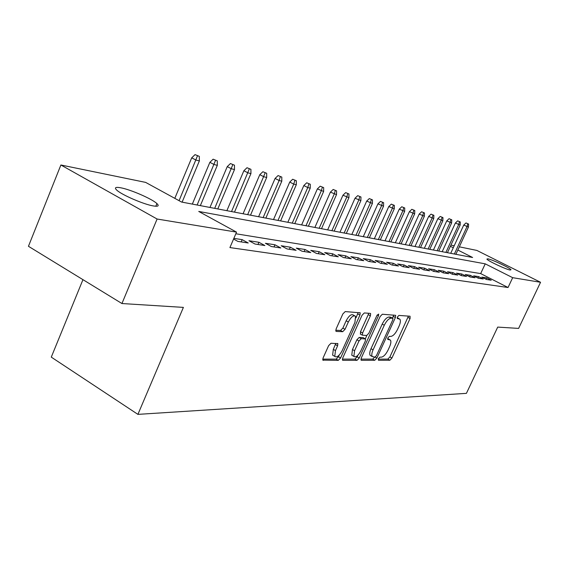 <?xml version="1.0" encoding="UTF-8"?>
<svg xmlns="http://www.w3.org/2000/svg" width="569" height="569" viewBox="0 0 569 569"><rect width="100%" height="100%" fill="white"/><g stroke="black" fill="none" stroke-linecap="round" stroke-linejoin="round"><path stroke-width="0.85" d="M378.378 358.705L378.435 360.262L389.865 360.241L391.92 358.05L410.071 318.512L410.057 316.229L398.926 315.432L397.461 316.954L397.276 318.476L399.907 319.181C400.747 320.532 400.462 322.822 399.061 326.058L397.532 329.401C395.355 333.711 393.122 336.051 390.846 336.407L389.367 336.35L387.887 337.894L387.702 339.373L390.441 340.063C391.23 341.393 390.946 343.619 389.587 346.749L388.065 350.077C385.896 354.366 383.662 356.727 381.358 357.147L379.857 357.147L378.378 358.705M120.692 187.777C130.628 189.555 152.087 198.915 156.909 203.574C159.384 205.935 158.189 206.725 153.338 205.942C143.914 204.442 121.851 194.932 116.823 190.188C114.12 187.642 115.415 186.838 120.692 187.777M487.811 258.824C492.036 259.478 510.272 268.063 510.998 269.749L510.165 270.026C506.147 269.493 487.59 260.766 486.893 259.094L487.811 258.824M330.994 343.256L328.612 345.668L323.092 357.958L322.836 360.127L338.278 360.355L340.589 357.986L359.942 315.105L360.191 312.829L345.219 311.577L342.851 313.946L336.13 328.925L335.881 331.186L336.307 331.428L342.702 331.691L345.042 329.323L348.335 322.004C351.109 316.897 353.52 314.998 355.582 316.307L354.921 322.374L342.147 350.675C339.302 355.881 336.841 357.787 334.771 356.386L335.468 350.589L337.602 345.845L337.858 343.648L330.994 343.256M459.318 246.825L476.879 250.431L540.55 282.281L518.615 328.405L497.719 327.097L466.416 393.357L137.911 414.374L183.396 307.388L121.944 303.533L157.101 219.022L60.89 164.989L145.643 182.393L181.561 202.045L472.619 257.494L457.839 250.04M540.55 282.281L512.676 277.679L485.222 263.845L198.745 211.448L236.533 232.124L157.101 219.022M236.533 232.124L229.919 247.572L508.039 287.516L512.676 277.679M361.287 358.015L361.023 360.106L361.4 360.298L374.765 360.269L376.891 358.036L395.405 317.516L395.661 315.333L382.347 314.237L380.163 316.478L361.287 358.015M342.382 359.117L354.949 359.11L357.033 360.312L342.901 360.341L342.481 360.12L342.744 357.986L362.048 315.247L364.324 312.95L370.291 313.377M368.655 313.256L368.25 314.636L370.391 315.816L370.639 313.569M370.391 315.816L362.609 332.986L362.353 335.177L366.642 335.518L368.854 333.242L376.891 315.539L378.67 314.088L378.492 315.646L359.252 358.008L357.033 360.312M486.467 279.479L491.225 280.211L486.651 277.878L481.858 277.131L486.467 279.479M478.344 278.234L483.252 278.988L478.614 276.619L473.671 275.851L478.344 278.234M469.958 276.954L475.023 277.729L470.328 275.325L465.229 274.528L469.958 276.954M461.295 275.624L466.523 276.427L461.779 273.988L456.516 273.163L461.295 275.624M452.355 274.258L457.753 275.083L452.945 272.608L447.511 271.762L452.355 274.258M443.116 272.843L448.699 273.696L443.827 271.185L438.208 270.303L443.116 272.843M433.557 271.377L439.332 272.259L434.396 269.706L428.585 268.803L433.557 271.377M423.67 269.862L429.645 270.78L424.652 268.184L418.635 267.245L423.67 269.862M413.435 268.298L419.623 269.244L414.559 266.605L408.336 265.638L413.435 268.298M402.838 266.669L409.239 267.65L404.111 264.976L397.667 263.966L402.838 266.669M391.849 264.99L398.485 266.007L393.293 263.283L386.607 262.238L391.849 264.99M380.448 263.241L387.34 264.301L382.069 261.527L375.142 260.446L380.448 263.241M368.62 261.427L375.775 262.522L370.433 259.713L363.242 258.589L368.62 261.427M356.336 259.549L363.762 260.687L358.349 257.821L350.881 256.655L356.336 259.549M343.569 257.593L351.286 258.774L345.803 255.858L338.036 254.649L343.569 257.593M330.283 255.559L338.32 256.79L332.751 253.824L324.671 252.558L330.283 255.559M316.456 253.44L324.821 254.72L319.181 251.697L310.766 250.381L316.456 253.44M302.054 251.235L310.766 252.572L305.048 249.492L296.278 248.12L302.054 251.235M287.032 248.93L296.122 250.324L290.318 247.188L281.178 245.758L287.032 248.93M271.356 246.533L280.844 247.984L274.955 244.784L265.417 243.297L271.356 246.533M254.983 244.023L264.891 245.545L258.916 242.28L248.952 240.723L254.983 244.023M233.575 239.044L237.856 241.398L248.226 242.991L242.159 239.656L233.866 238.361M508.039 287.516L480.677 273.589L235.836 233.752M82.953 279.663L51.281 357.126L137.911 414.374M121.944 303.533L28.45 246.292L60.89 164.989M450.933 245.104L454.197 245.772M453.287 247.75L450.392 246.285M480.677 273.589L485.222 263.845M486.651 277.878L486.011 279.244M478.614 276.619L477.953 278.035M470.328 275.325L469.645 276.79M461.779 273.988L461.075 275.51M452.945 272.608L452.22 274.187M443.827 271.185L443.073 272.821M434.396 269.706L433.628 271.385M424.652 268.184L423.869 269.891M414.559 266.605L413.77 268.348M404.111 264.976L403.307 266.74M393.293 263.283L392.475 265.083M382.069 261.527L381.244 263.362M370.433 259.713L369.594 261.576M358.349 257.821L357.503 259.727M345.803 255.858L344.935 257.8M332.751 253.824L331.876 255.801M319.181 251.697L318.284 253.717M305.048 249.492L304.138 251.555M290.318 247.188L289.393 249.293M274.955 244.784L274.016 246.939M258.916 242.28L257.963 244.478M242.159 239.656L241.192 241.91M389.509 339.544L387.688 338.441M399.004 318.69L397.226 317.623M378.221 359.103L387.859 359.103L389.914 356.919L408.435 316.108M392.518 318.156L393.727 315.055M360.931 359.11L372.716 359.103L374.722 357.133M374.978 357.133L376.472 355.561L392.752 319.906L392.93 318.384L391.138 318.163C388.812 318.462 386.529 320.831 384.288 325.255L373.072 349.864C371.735 352.965 371.45 355.191 372.218 356.543L374.978 357.133M390.86 317.253L392.717 318.27L390.853 317.246M371.187 355.952L370.163 355.369C369.388 354.018 369.665 351.791 371.009 348.69L382.197 324.102C384.438 319.678 386.721 317.317 389.054 317.025L390.64 317.132M368.25 314.636L360.483 331.798L360.59 334.181M366.834 335.497L365.334 338.811M357.858 355.291L357.161 356.813L359.252 358.008M354.579 350.71L353.875 356.4C355.831 357.652 358.171 355.781 360.888 350.788L365.277 341.13L365.533 338.968L361.244 338.647L359.003 340.952L354.579 350.71L352.467 349.508L351.777 355.198L352.744 355.753M365.191 338.775L363.058 337.588L365.163 338.775M352.467 349.508L356.884 339.757L359.124 337.46L363.058 337.588M354.949 359.11L357.161 356.813M333.733 355.781L332.63 355.148L333.313 349.352L335.824 343.37M354.558 315.738L353.413 315.105C351.343 313.789 348.925 315.688 346.158 320.788L348.335 322.004M335.738 330.255L340.532 330.461L342.872 328.1L346.158 320.788M356.016 317.829L358.186 312.509M322.73 359.124L336.151 359.117L338.455 356.756L339.195 355.12M468.579 224.044L465.961 222.956L468.579 224.044L468.451 227.045L463.728 225.082L450.719 253.319M467.768 223.837L466.978 226.682L454.375 254.016M468.451 227.045L455.876 254.3M463.728 225.082L465.961 222.956M460.307 221.967L457.64 220.857L460.307 221.967L460.179 225.011L455.371 223.02L442.198 251.697M459.468 221.754L458.657 224.641L445.897 252.401M460.179 225.011L447.44 252.693M455.371 223.02L457.64 220.857M451.772 219.819L449.055 218.688L451.772 219.819L451.644 222.913L446.75 220.886L433.414 250.026M450.904 219.598L450.079 222.529L437.156 250.737M451.644 222.913L438.749 251.036M446.75 220.886L449.055 218.688M442.966 217.607L440.2 216.455L442.966 217.607L442.846 220.751L437.86 218.688L424.346 248.297M442.07 217.379L441.231 220.352L428.13 249.016M442.846 220.751L429.78 249.329M437.86 218.688L440.2 216.455M433.877 215.317L431.053 214.15L433.877 215.317L433.756 218.517L428.677 216.419L414.986 246.512M432.952 215.089L432.091 218.112L418.82 247.245M433.756 218.517L420.519 247.565M428.677 216.419L431.053 214.15M424.488 212.962L421.608 211.768L424.488 212.962L424.374 216.213L419.197 214.072L405.327 244.67M423.528 212.721L422.653 215.793L409.203 245.41M424.374 216.213L410.96 245.744M419.197 214.072L421.608 211.768M414.78 210.523L411.849 209.307L414.78 210.523L414.673 213.83L409.396 211.654L395.341 242.771M413.791 210.274L412.895 213.389L399.267 243.518M414.673 213.83L401.081 243.866M409.396 211.654L411.849 209.307M404.751 207.998L401.757 206.76L404.751 207.998L404.644 211.362L399.267 209.143L385.014 240.801M403.727 207.742L402.809 210.914L388.99 241.562M404.644 211.362L390.867 241.917M399.267 209.143L401.757 206.76M394.367 205.388L391.316 204.129L394.367 205.388L394.274 208.816L388.783 206.554L374.331 238.767M393.314 205.125L392.368 208.346L378.357 239.535M394.274 208.816L380.298 239.905M388.783 206.554L391.316 204.129M383.62 202.685L380.512 201.405L383.62 202.685L383.534 206.177L377.93 203.873L363.278 236.661M382.524 202.408L381.564 205.694L367.354 237.437M383.534 206.177L369.366 237.821M377.93 203.873L380.512 201.405M372.489 199.89L369.309 198.574L372.489 199.89L372.411 203.446L366.685 201.092L351.827 234.478M371.358 199.605L370.369 202.941L355.959 235.267M372.411 203.446L358.043 235.666M366.685 201.092L369.309 198.574M360.952 196.988L357.709 195.651L360.952 196.988L360.881 200.608L355.035 198.211L339.963 232.223M359.779 196.689L358.762 200.089L344.145 233.02M360.881 200.608L346.308 233.432M355.035 198.211L357.709 195.651M348.989 193.979L345.668 192.614L348.989 193.979L348.925 197.671L342.951 195.224L327.659 229.876M347.766 193.673L346.727 197.13L331.898 230.687M348.925 197.671L334.138 231.114M342.951 195.224L345.668 192.614M336.571 190.857L333.178 189.463L336.571 190.857L336.514 194.619L330.404 192.123L314.885 227.444M335.305 190.537L334.231 194.057L319.188 228.261M336.514 194.619L321.506 228.702M330.404 192.123L333.178 189.463M323.676 187.614L320.198 186.191L323.676 187.614L323.626 191.454L317.374 188.901L301.627 224.919M322.353 187.279L321.257 190.871L305.98 225.751M323.626 191.454L308.398 226.206M317.374 188.901L320.198 186.191M310.269 184.242L306.712 182.791L310.269 184.242L310.233 188.161L307.765 187.557L303.832 185.551L287.85 222.294M308.896 183.901L307.765 187.557L292.26 223.133M310.233 188.161L294.77 223.61M303.832 185.551L306.712 182.791M296.321 180.736L292.679 179.249L296.321 180.736L296.3 184.74L293.732 184.107L289.749 182.066L273.518 219.563M294.898 180.38L293.732 184.107L277.992 220.416M296.3 184.74L280.602 220.914M289.749 182.066L292.679 179.249M281.811 177.087L278.077 175.565L281.811 177.087L281.797 181.177L279.123 180.515L275.083 178.446L258.603 216.725M280.325 176.717L279.123 180.515L263.141 217.586M281.797 181.177L265.858 218.105M275.083 178.446L278.077 175.565M266.69 173.289L262.864 171.731L266.69 173.289L266.69 177.464L263.902 176.774L259.805 174.662L243.07 213.766M265.14 172.898L247.671 214.641M266.69 177.464L250.502 215.182M259.805 174.662L262.864 171.731M250.922 169.32L246.996 167.727L250.922 169.32L250.936 173.588L248.027 172.876L243.873 170.728L226.875 210.679M249.307 168.915L231.54 211.568M250.936 173.588L234.492 212.13M243.873 170.728L246.996 167.727M234.464 165.188L230.438 163.552L234.464 165.188L234.499 169.548L231.462 168.801L227.251 166.617L209.975 207.457M232.778 164.761L214.705 208.361M234.499 169.548L217.792 208.951M227.251 166.617L230.438 163.552M217.273 160.863L213.133 159.185L217.273 160.863L217.322 165.33L214.15 164.548L209.876 162.321L192.329 204.1M215.509 160.422L197.123 205.011M217.322 165.33L200.345 205.622M209.876 162.321L213.133 159.185M199.299 156.347L195.046 154.626L199.299 156.347L199.37 160.913L196.049 160.102L191.717 157.833L174.804 198.353M197.457 155.885L179.079 200.693M199.37 160.913L182.108 202.151M191.717 157.833L195.046 154.626M387.66 338.555L389.416 339.537M397.205 317.73L398.954 318.683M408.037 317.402L410.071 318.512M389.914 356.919L391.92 358.05M387.859 359.103L389.865 360.241M393.328 316.385L395.405 317.516M375.213 357.076L376.891 358.036M372.716 359.103L374.765 360.269M361.002 360.07L361.4 360.298M389.054 317.025L391.138 318.163M382.197 324.102L384.288 325.255M371.009 348.69L373.072 349.864M342.46 360.085L342.901 360.341M360.483 331.798L362.609 332.986M377.219 314.949L378.492 315.646M359.124 337.46L361.244 338.647M356.884 339.757L359.003 340.952M335.447 344.608L337.602 345.845M333.313 349.352L335.468 350.589M342.872 328.1L345.042 329.323M340.532 330.461L342.702 331.691M335.874 331.179L336.307 331.428M357.78 313.91L359.942 315.105M338.455 356.756L340.589 357.986M336.151 359.117L338.278 360.355M322.822 360.106L323.306 360.383M156.909 203.574L155.799 206.248M370.163 355.369L372.218 356.543M360.234 333.982L362.353 335.177M351.777 355.198L353.875 356.4M337.445 343.406L337.858 343.648M332.63 355.148L334.771 356.386M359.814 312.623L360.191 312.829"/></g></svg>
